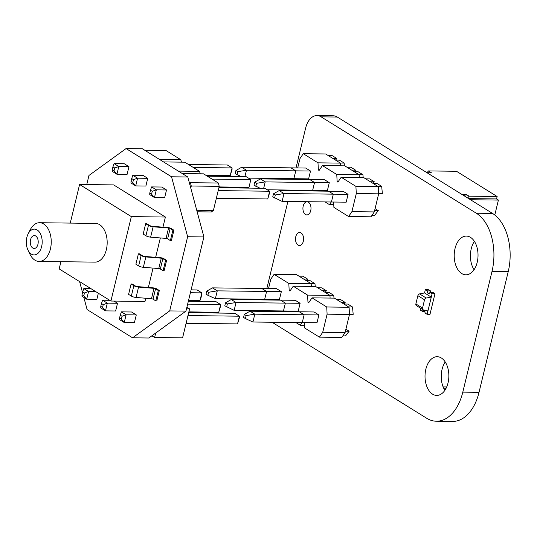 <?xml version="1.0" encoding="UTF-8"?>
<svg xmlns="http://www.w3.org/2000/svg" width="537" height="537" viewBox="0 0 537 537"><rect width="100%" height="100%" fill="white"/><g stroke="black" fill="none" stroke-linecap="round" stroke-linejoin="round"><path stroke-width="0.81" d="M296.001 167.927L305.647 128.054A19.345 11.908 90.7 0 1 316.964 115.576A19.345 11.908 90.7 0 1 321.106 116.844L476.326 213.229A45.162 27.803 90.7 0 1 491.986 271.507L462.807 392.124A45.162 27.803 90.7 0 1 436.386 421.223A45.162 27.803 90.7 0 1 426.72 418.269L272.078 322.247M264.848 311.366A19.345 11.908 90.7 0 1 264.694 310.728M264.231 299.935A19.345 11.908 90.7 0 1 264.318 299.297M266.822 288.537L287.886 201.469M290.483 190.709L290.638 190.071M293.242 179.318L293.397 178.68M316.964 115.576L333.188 115.777A19.345 11.908 90.7 0 1 337.33 117.046L492.55 213.431A45.162 27.803 90.7 0 1 508.21 271.709L479.031 392.319A45.162 27.803 90.7 0 1 452.61 421.424L436.386 421.223M445.22 361.978A19.359 11.921 -89.3 0 0 444.871 390.339M441.313 357.964A19.359 11.921 -89.3 0 0 437.172 356.702A19.359 11.921 -89.3 0 0 425.022 375.913A19.359 11.921 -89.3 0 0 436.702 395.413A19.359 11.921 -89.3 0 0 448.623 379.632A19.359 11.921 -89.3 0 0 441.313 357.964M301.029 232.87A6.558 4.034 -89.3 0 0 299.626 232.44A6.558 4.034 -89.3 0 0 295.511 238.952A6.558 4.034 -89.3 0 0 299.465 245.557A6.558 4.034 -89.3 0 0 303.506 240.207A6.558 4.034 -89.3 0 0 301.029 232.87M474.399 241.361A19.359 11.921 -89.3 0 0 474.057 269.722M470.493 237.354A19.359 11.921 -89.3 0 0 466.351 236.085A19.359 11.921 -89.3 0 0 454.201 255.297A19.359 11.921 -89.3 0 0 465.881 274.803A19.359 11.921 -89.3 0 0 477.802 259.015A19.359 11.921 -89.3 0 0 470.493 237.354M308.439 202.234A6.558 4.034 -89.3 0 0 307.043 201.805A6.558 4.034 -89.3 0 0 302.922 208.316A6.558 4.034 -89.3 0 0 306.882 214.921A6.558 4.034 -89.3 0 0 310.916 209.571A6.558 4.034 -89.3 0 0 308.439 202.234M260.042 188.245L253.974 185.178L254.706 182.164L260.418 178.915L309.742 179.519L314.548 182.506L312.648 190.346L267.285 189.789M263.68 188.286L265.224 181.895L314.548 182.506L309.742 179.519L324.489 179.7L329.288 182.687L314.548 182.506L312.648 190.346L327.395 190.528L329.288 182.687M310.514 171.028L308.621 178.868L293.873 178.687L295.773 170.847L290.967 167.859L305.714 168.041L310.514 171.028L246.449 170.242L237.777 171.652L237.052 174.666L235.199 173.518L235.931 170.504L241.643 167.255L290.967 167.859L295.773 170.847L293.873 178.687L248.51 178.13M279.193 190.575L328.516 191.179L333.323 194.159L331.423 201.999L282.1 201.395L283.999 193.555L275.327 194.971L273.481 193.823L279.193 190.575L283.999 193.555L333.323 194.159L331.423 201.999L346.17 202.18L348.063 194.34L333.323 194.159L328.516 191.179L343.257 191.36L348.063 194.34M333.605 202.026L333.9 207.396L348.607 216.532L370.98 216.807L374.282 211.92L378.659 193.83L378.276 186.648L363.562 177.519L341.19 177.244L337.887 182.124L337.149 181.667L336.759 174.485L322.415 165.584L319.112 170.464L318.374 170.007L317.985 162.832L303.271 153.696L299.968 158.583L297.699 167.947M340.498 165.805L340.357 163.107L325.644 153.971L303.271 153.696M359.273 177.465L359.132 174.76L344.788 165.859L322.415 165.584M348.607 216.532L351.91 211.645L356.293 193.555L355.903 186.373L341.19 177.244M295.699 178.707L295.733 179.351M306.312 190.266L307.359 190.917M312.051 190.977L312.48 190.34M314.83 190.373L314.863 191.011M325.086 201.925L329.463 204.644L331.248 201.999M332.846 158.442L336.793 158.496L335.571 160.1M328.154 155.529L332.101 155.576L336.793 158.496M335.511 160.093L339.451 160.147L344.15 163.06L344.405 165.852M340.203 163.013L344.15 163.06M351.621 170.101L355.568 170.148L354.339 171.753M346.929 167.188L350.876 167.235L355.568 170.148M354.286 171.753L358.226 171.8L362.925 174.72L363.18 177.512M358.978 174.666L362.925 174.72M370.396 181.761L374.343 181.808L373.114 183.412M365.704 178.848L369.651 178.895L374.343 181.808M373.061 183.412L377.001 183.459L381.7 186.373L382.371 193.729L378.652 193.682M375.081 208.625L378.283 210.618L374.692 215.324L372.007 215.29M377.753 186.326L381.7 186.373M374.611 210.571L378.283 210.618M340.357 163.107L317.985 162.832M378.276 186.648L355.903 186.373M359.132 174.76L336.759 174.485M319.414 170.021L318.374 170.007M333.752 204.691L329.463 204.644M374.282 211.92L351.91 211.645M378.659 193.83L356.293 193.555M338.189 181.681L337.149 181.667M254.706 182.164L256.552 183.312L265.224 181.895L260.418 178.915M255.827 186.326L256.552 183.312M244.906 176.626L246.449 170.242L241.643 167.255M237.052 174.666L241.267 176.586M235.931 170.504L237.777 171.652M282.1 201.395L272.749 196.837L273.481 193.823M274.595 197.985L275.327 194.971M300.109 303.298L295.303 300.317L280.562 300.136L285.369 303.116L283.469 310.957L298.216 311.138L300.109 303.298L285.369 303.116L283.469 310.957L234.145 310.352L224.795 305.795L225.527 302.781L227.373 303.922L226.641 306.942M304.137 314.776L302.244 322.616L316.991 322.797L318.884 314.957L304.137 314.776L302.244 322.616L252.92 322.012L254.82 314.172L304.137 314.776L299.337 311.789L304.137 314.776M244.301 314.434L246.147 315.581L245.416 318.595L243.57 317.448L244.301 314.434L250.014 311.185L314.078 311.97L318.884 314.957M276.535 288.658L261.788 288.476L266.594 291.457L264.694 299.297L279.441 299.478L281.334 291.638L276.535 288.658M212.464 287.872L217.27 290.853L208.598 292.269L206.752 291.121L212.464 287.872L261.788 288.476L266.594 291.457L281.334 291.638M311.319 286.422L311.178 283.717L296.464 274.588L274.092 274.313L270.789 279.193L268.52 288.557M330.094 298.075L329.946 295.377L315.608 286.476L293.236 286.201L289.933 291.081L289.195 290.624L288.805 283.442L274.092 274.313M304.425 322.643L304.714 328.013L319.428 337.142L341.8 337.417L345.103 332.537L349.48 314.44L349.09 307.265L334.383 298.129L312.01 297.854L308.708 302.74L307.97 302.277L307.58 295.102L293.236 286.201M266.52 299.324L266.553 299.961M277.132 310.883L278.179 311.534M282.865 311.588L283.294 310.957M285.65 310.983L285.684 311.628M295.907 322.536L300.284 325.254L302.069 322.616M319.428 337.142L322.73 332.262L327.107 314.165L326.724 306.989L312.01 297.854M342.821 335.9L345.513 335.934L349.104 331.228L345.432 331.188M345.902 329.241L349.104 331.228M343.881 304.029L347.822 304.076L352.514 306.989L353.192 314.346L349.473 314.299M336.524 299.458L340.471 299.505L345.163 302.425L343.935 304.029M348.573 306.942L352.514 306.989M341.217 302.371L345.163 302.425M325.107 292.37L329.047 292.417L333.745 295.33L334.001 298.129M317.75 287.798L321.697 287.852L326.389 290.765L325.16 292.37M329.799 295.283L333.745 295.33M322.442 290.718L326.389 290.765M306.332 280.71L310.272 280.757L314.971 283.67L315.226 286.469M298.975 276.146L302.922 276.193L307.614 279.106L306.385 280.71M311.024 283.623L314.971 283.67M303.667 279.059L307.614 279.106M304.573 325.308L300.284 325.254M345.103 332.537L322.73 332.262M349.48 314.44L327.107 314.165M349.09 307.265L326.724 306.989M329.946 295.377L307.58 295.102M311.178 283.717L288.805 283.442M309.01 302.291L307.97 302.277M290.235 290.638L289.195 290.624M225.527 302.781L231.239 299.525L280.562 300.136L285.369 303.116L236.045 302.512L234.145 310.352M231.239 299.525L236.045 302.512L227.373 303.922M250.014 311.185L254.82 314.172L246.147 315.581M245.416 318.595L252.92 322.012M208.598 292.269L207.873 295.283L206.02 294.135L206.752 291.121M207.873 295.283L215.377 298.693L264.694 299.297L266.594 291.457L217.27 290.853L215.377 298.693M443.69 388.211L446.106 388.238M446.703 386.949L443.126 386.909M464.988 196.307L462.834 194.971M464.74 195.898L463.263 194.978L464.31 195.891M424.398 171.108L425.875 172.021M426.982 172.713L431.365 172.766L428.405 170.927L427.103 172.713L428.405 170.927L431.365 172.766L426.982 172.713L431.365 172.766L428.405 170.927L456.49 171.276L497.141 196.515L496.557 198.932L498.403 200.079L494.792 215.008L498.403 200.079L470.499 199.737L498.403 200.079L494.792 215.008M461.719 194.287L466.103 194.34L461.719 194.287L466.103 194.34L469.063 196.173L497.141 196.515L496.557 198.932L468.653 198.589L496.557 198.932L498.403 200.079L470.499 199.737M467.72 198.005L469.063 196.173L466.103 194.34L465.868 196.857L466.103 194.34L469.063 196.173L467.72 198.005L469.063 196.173L497.141 196.515L496.557 198.932L498.403 200.079M427.465 172.216L426.405 172.202M422.525 308.077L415.873 303.942A1.933 1.43 121.8 0 0 416.376 305.607L423.028 309.742A1.933 1.43 121.8 0 0 423.351 309.876L427.949 310.943L431.305 297.075L426.217 298.028A1.933 1.43 121.8 0 0 424.525 299.794L422.525 308.077A1.933 1.43 121.8 0 0 423.028 309.742M415.873 303.942L417.873 295.665L424.525 299.794M426.217 298.028L419.565 293.893A1.933 1.43 121.8 0 0 417.873 295.665M419.565 293.893L424.572 292.96M431.204 297.075L432.104 293.759L430.077 292.497L432.923 292.531L434.587 293.564L433.124 292.531L434.957 293.793L429.996 314.299L427.143 314.259L432.104 293.759L431.204 297.075L424.552 292.94L425.351 289.624L427.385 290.886L425.452 289.624L427.486 290.886L430.54 290.926L428.304 289.665L425.351 289.624M427.439 290.92A2.195 1.349 -89.3 0 0 428.741 293.524A2.195 1.349 -89.3 0 0 429.915 292.457L433.07 292.497L429.989 292.504A2.323 1.43 90.7 0 1 428.741 293.652A2.323 1.43 90.7 0 1 427.365 290.873L430.593 290.96A2.195 1.349 -89.3 0 0 430.741 292.47M430.593 290.96L427.365 290.873M434.957 293.793L432.104 293.759L430.077 292.497L432.003 293.759M429.969 292.497A2.282 1.41 90.7 0 1 428.727 293.652A2.282 1.41 90.7 0 1 427.385 290.886M420.82 308.366L420.39 310.131L422.424 311.393A2.282 1.41 90.7 0 1 423.666 310.238A2.282 1.41 90.7 0 1 425.009 312.997L427.043 314.259L427.788 310.91M427.848 310.943L427.043 314.259M424.807 311.453L422.404 311.379A2.323 1.43 90.7 0 1 423.659 310.232A2.323 1.43 90.7 0 1 425.029 313.011L424.955 312.964A2.195 1.349 -89.3 0 0 423.659 310.366A2.195 1.349 -89.3 0 0 422.478 311.426M41.631 246.604A12.908 7.948 -89.3 0 0 38.295 230.836A12.908 7.948 -89.3 0 0 28.132 233.884A12.908 7.948 -89.3 0 0 26.85 237.428A12.908 7.948 -89.3 0 0 27.937 249.994A12.908 7.948 -89.3 0 0 35.341 254.773A12.908 7.948 -89.3 0 0 41.631 246.604M28.132 233.884L30.166 229.883A19.359 11.921 90.7 0 1 39.563 222.721A19.359 11.921 90.7 0 1 50.411 248.967A19.359 11.921 90.7 0 1 39.087 261.438A19.359 11.921 90.7 0 1 29.864 254.048L27.937 249.994M30.549 239.724A6.451 3.974 -89.3 0 0 34.16 248.47A6.451 3.974 -89.3 0 0 37.939 244.308A6.451 3.974 -89.3 0 0 34.321 235.562A6.451 3.974 -89.3 0 0 30.549 239.724M39.087 261.438L95.015 262.123A19.359 11.921 -89.3 0 0 106.346 249.651A19.359 11.921 -89.3 0 0 95.492 223.405L39.563 222.721M83.859 297.444L87.115 309.58L132.572 337.807L169.685 310.91L187.635 236.73L171.531 176.787L187.802 176.988L142.345 148.762L126.074 148.561L88.961 175.458L86.752 184.574M187.802 176.988L203.906 236.931L187.635 236.73M169.685 310.91L185.956 311.111L203.906 236.931M185.956 311.111L148.843 338.008L132.572 337.807M132.773 182.553L135.7 185.909L145.869 186.037L147.735 178.318L143.003 175.377L132.84 175.25L137.566 178.19L135.7 185.909L130.968 182.969L130.994 181.452L132.773 182.553L133.471 179.66L131.699 178.559L130.994 181.452M151.548 194.213L154.475 197.569L164.644 197.69L166.51 189.97L161.778 187.037L151.609 186.91L156.341 189.85L154.475 197.569L149.742 194.629L149.769 193.112L151.548 194.213L152.246 191.32L150.474 190.219L149.769 193.112M113.998 170.894L116.925 174.25L127.094 174.377L128.961 166.658L124.235 163.718L114.066 163.597L118.791 166.53L116.925 174.25L112.193 171.316L112.226 169.793L113.998 170.894L114.696 168L112.924 166.9L112.226 169.793M131.102 283.992L133.854 285.704L131.343 296.075L128.591 294.363L131.102 283.992L132.122 284.006L134.868 285.711A2.584 0.712 13.6 0 0 138.002 286.637L153.428 287.892A2.584 0.712 -166.4 0 1 156.569 288.819L159.314 290.524L158.301 290.517L155.79 300.888L156.804 300.901L159.314 290.524M138.398 253.84L141.144 255.545L138.64 265.922L135.888 264.211L138.398 253.84L139.412 253.853L142.164 255.558A2.584 0.712 13.6 0 0 145.299 256.485L160.724 257.74A2.584 0.712 -166.4 0 1 163.859 258.666L166.611 260.371L165.591 260.358L163.087 270.735L164.1 270.749L166.611 260.371M145.695 223.687L148.44 225.392L145.93 235.77L143.184 234.058L145.695 223.687L146.708 223.701L149.461 225.406A2.584 0.712 13.6 0 0 152.595 226.332L168.021 227.587A2.584 0.712 -166.4 0 1 171.155 228.514L173.907 230.219L172.887 230.205L170.377 240.583L171.397 240.589L173.907 230.219M162.953 227.171L165.403 217.035L113.663 184.903L79.597 184.486L70.26 223.097M60.916 261.707L59.171 268.916L110.911 301.042L144.977 301.465L145.755 298.25M148.36 287.483L153.052 268.097M155.656 257.33L160.348 237.945M171.531 176.787L126.074 148.561M79.597 281.603L82.53 292.517M98.338 293.236L96.868 299.331L86.699 299.21L81.966 296.27L81.993 294.753L83.765 295.853L84.47 292.96L82.691 291.86L81.993 294.753M120.241 315.172L121.382 311.869L131.552 311.99L136.284 314.93L134.411 322.65L124.242 322.522L119.516 319.589L119.543 318.065L121.315 319.166L122.013 316.273L120.241 315.172L119.543 318.065M113.978 301.082L117.509 303.271L115.636 310.99L105.467 310.863L100.741 307.929L100.768 306.412L102.54 307.513L103.245 304.613L101.466 303.512L100.768 306.412M110.911 301.042L131.337 216.612L165.403 217.035M131.337 216.612L79.597 184.486M148.44 225.392A3.873 1.061 13.6 0 0 153.146 226.782L168.571 228.037A1.289 0.356 -166.4 0 1 170.142 228.5L172.887 230.205M145.93 235.77A3.873 1.061 13.6 0 0 150.635 237.153L166.061 238.408A1.289 0.356 -166.4 0 1 167.631 238.871L170.377 240.583M141.144 255.545A3.873 1.061 13.6 0 0 145.849 256.934L161.275 258.19A1.289 0.356 -166.4 0 1 162.845 258.653L165.591 260.358M138.64 265.922A3.873 1.061 13.6 0 0 143.345 267.305L158.764 268.56A1.289 0.356 -166.4 0 1 160.335 269.024L163.087 270.735M133.854 285.704A3.873 1.061 13.6 0 0 138.559 287.087L153.978 288.342A1.289 0.356 -166.4 0 1 155.549 288.805L158.301 290.517M131.343 296.075A3.873 1.061 13.6 0 0 136.049 297.458L151.474 298.72A1.289 0.356 -166.4 0 1 153.038 299.176L155.79 300.888M128.961 166.658L118.791 166.53L114.696 168M166.51 189.97L156.341 189.85L152.246 191.32M147.735 178.318L137.566 178.19L133.471 179.66M114.066 163.597L112.924 166.9M131.699 178.559L132.84 175.25M150.474 190.219L151.609 186.91M189.118 181.902L190.373 182.681L218.337 183.023L219.237 186.352L213.397 210.477L211.336 211.967L197.153 211.8M182.318 173.585L203.557 173.847L218.337 183.023M219.237 186.352L191.273 186.01L190.776 188.057M196.743 210.269L213.397 210.477M191.273 186.01L190.373 182.681M269.601 192.756L267.762 198.958L269.628 191.239L269.601 192.756M218.203 190.608L269.628 191.239L264.895 188.299L218.901 187.735M267.762 198.958L216.337 198.328M178.324 171.102L199.569 171.363L200.22 173.8M163.543 161.926L184.782 162.187L199.569 171.363M212.028 179.103L250.853 179.58L248.987 187.299L250.853 179.58L246.121 176.646L207.302 176.17M248.987 187.299L219.096 186.936M144.768 150.266L166.007 150.528L180.794 159.711L181.446 162.147M159.549 159.449L180.794 159.711M232.051 169.444L230.212 175.646L232.078 167.927L232.051 169.444M193.253 167.45L232.078 167.927L227.346 164.987L188.527 164.51M230.212 175.646L205.973 175.344M95.667 291.578L88.565 291.49L86.699 299.21L83.765 295.853M90.934 288.637L83.832 288.55L88.565 291.49L84.47 292.96M121.382 311.869L126.114 314.803L124.242 322.522L121.315 319.166M136.284 314.93L126.114 314.803L122.013 316.273M109.709 300.297L102.607 300.21L107.34 303.143L105.467 310.863L102.54 307.513M117.509 303.271L107.34 303.143L103.245 304.613M82.691 291.86L83.832 288.55M102.607 300.21L101.466 303.512M151.884 335.806L154.622 337.505L182.587 337.847L189.588 308.896L186.896 307.224M154.622 337.505L155.703 333.041M189.588 308.896L186.5 308.862M239.368 317.716L237.529 323.918L239.395 316.199L239.368 317.716M187.977 315.561L239.395 316.199L234.662 313.259L188.668 312.695M237.529 323.918L186.111 323.281M220.593 306.056L218.754 312.259L220.62 304.539L220.593 306.056M187.648 304.13L220.62 304.539L215.894 301.599L188.339 301.264M218.754 312.259L188.863 311.89M190.4 292.739L201.845 292.88L201.12 297.297L199.979 300.599L201.845 292.88L197.119 289.94L191.098 289.866M199.979 300.599L188.534 300.458M426.553 172.444L426.304 172.028M456.49 171.276L497.141 196.515L456.49 171.276L428.405 170.927L456.49 171.276M427.103 172.713L428.405 170.927M469.063 196.173L497.141 196.515M496.557 198.932L468.653 198.589M466.103 194.34L465.894 196.824M337.33 117.046L321.106 116.844M492.55 213.431L476.326 213.229M508.21 271.709L491.986 271.507M479.031 392.319L462.807 392.124M170.142 228.5L167.631 238.871M168.571 228.037L166.061 238.408M153.146 226.782L150.635 237.153M162.845 258.653L160.335 269.024M161.275 258.19L158.764 268.56M145.849 256.934L143.345 267.305M155.549 288.805L153.038 299.176M153.978 288.342L151.474 298.72M138.559 287.087L136.049 297.458"/></g></svg>
